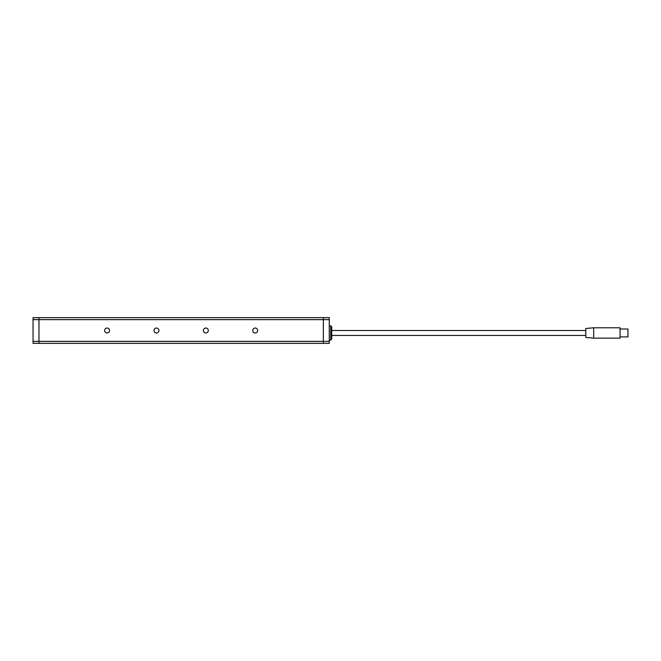 <?xml version="1.0" encoding="UTF-8"?>
<svg xmlns="http://www.w3.org/2000/svg" width="661" height="661" viewBox="0 0 661 661"><rect width="100%" height="100%" fill="white"/><g stroke="black" fill="none" stroke-linecap="round" stroke-linejoin="round"><path stroke-width="0.99" d="M252.742 330.5A2.47 2.47 0 0 0 255.212 332.97A2.47 2.47 0 0 0 257.683 330.5A2.47 2.47 0 0 0 255.212 328.03A2.47 2.47 0 0 0 252.742 330.5M104.636 330.5A2.47 2.47 0 0 0 107.107 332.97A2.47 2.47 0 0 0 109.569 330.5A2.47 2.47 0 0 0 107.107 328.03A2.47 2.47 0 0 0 104.636 330.5M203.373 330.5A2.47 2.47 0 0 0 205.844 332.97A2.47 2.47 0 0 0 208.314 330.5A2.47 2.47 0 0 0 205.844 328.03A2.47 2.47 0 0 0 203.373 330.5M154.005 330.5A2.47 2.47 0 0 0 156.475 332.97A2.47 2.47 0 0 0 158.946 330.5A2.47 2.47 0 0 0 156.475 328.03A2.47 2.47 0 0 0 154.005 330.5M33.05 319.635L33.05 317.66L323.345 317.66L323.345 343.34L38.974 343.34L38.974 341.365L323.345 341.365L323.345 319.635L38.974 319.635L38.974 343.34L33.05 343.34L33.05 341.365L38.974 341.365L38.974 317.66L38.974 319.635L33.05 319.635L33.05 341.365M329.269 341.365L329.269 343.34L323.345 343.34L323.345 341.365L329.269 341.365L329.269 319.635L323.345 319.635L323.345 317.66L329.269 317.66L329.269 319.635M330.748 325.807L330.748 340.126L331.731 339.143L331.731 326.798L330.748 325.807L329.269 325.807M331.731 332.97L331.731 330.5L585.786 330.5M585.786 337.465L585.786 328.476L593.685 327.782L593.685 338.151L585.786 337.465M585.786 335.441L331.731 335.441M593.685 338.151L620.051 338.151L620.051 327.782L593.685 327.782M620.051 336.92L627.95 336.92L627.95 329.021L620.051 329.021M330.748 340.126L329.269 340.126"/></g></svg>
